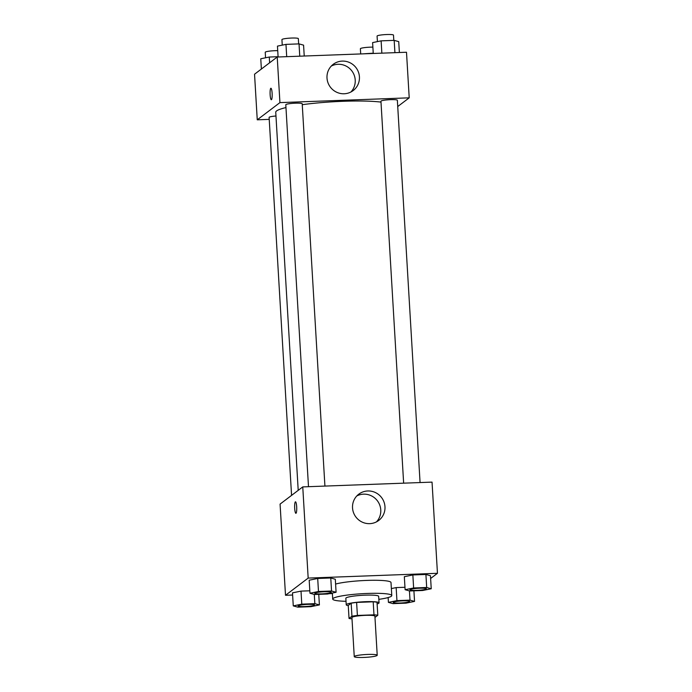 <?xml version="1.0" encoding="UTF-8"?>
<svg xmlns="http://www.w3.org/2000/svg" width="692" height="692" viewBox="0 0 692 692"><rect width="100%" height="100%" fill="white"/><g stroke="black" fill="none" stroke-linecap="round" stroke-linejoin="round"><path stroke-width="1.04" d="M377.045 655.523A11.505 1.41 -3.4 0 1 364.779 657.4A11.505 1.41 -3.4 0 1 354.252 656.621A11.505 1.41 -3.4 0 1 365.653 654.537A11.505 1.41 -3.4 0 1 377.218 655.255A11.505 1.41 -3.4 0 1 377.045 655.523M354.252 656.621L351.925 617.541A11.505 1.41 -3.4 0 1 363.326 615.456A11.505 1.41 -3.4 0 1 374.9 616.174L377.218 655.255M349.027 618.44L348.258 605.413L351.164 603.208A15.622 1.912 -3.4 0 1 356.614 602.421L373.196 601.806L373.974 614.833L357.392 615.447A15.622 1.912 -3.4 0 0 351.943 616.235L349.027 618.44A15.622 1.912 -3.4 0 0 352.003 618.83M374.969 617.42L377.797 615.283A15.622 1.912 -3.4 0 0 373.974 614.833M373.196 601.806A15.622 1.912 -3.4 0 1 377.019 602.256L377.797 615.283M377.123 603.934A16.435 2.007 176.6 0 0 379.043 602.862A16.435 2.007 176.6 0 0 362.522 601.824A16.435 2.007 176.6 0 0 346.234 604.808A16.435 2.007 176.6 0 0 348.266 605.647M346.234 604.808L345.844 598.295A16.435 2.007 -3.4 0 1 362.132 595.31A16.435 2.007 -3.4 0 1 378.662 596.348L379.043 602.862M356.614 602.421L357.392 615.447M351.164 603.208L351.943 616.235M346.026 601.296A29.583 3.616 -3.4 0 1 332.722 599.073A29.583 3.616 -3.4 0 1 362.037 593.71A29.583 3.616 -3.4 0 1 391.784 595.57A29.583 3.616 -3.4 0 1 391.343 596.244A29.583 3.616 -3.4 0 1 378.835 599.35M335.594 584.065A29.583 3.616 -3.4 0 1 368.715 580.354A29.583 3.616 -3.4 0 1 391.006 582.543L391.784 595.57M430.623 578.486L437.456 573.305L308.174 578.088L285.502 595.284L292.621 595.016M329.314 593.658L332.394 593.546M396.161 587.594L404.967 587.274L396.161 587.594L391.369 588.581L396.161 587.594L396.931 600.621L388.42 602.369L392.969 603.632L406.031 603.147L414.543 601.4L410.001 600.137L396.931 600.621M301.781 604.142L301.011 591.115L309.817 590.795L301.011 591.115L292.491 592.862L293.27 605.889L297.82 607.152L310.881 606.668L319.393 604.92L314.843 603.658L301.781 604.142L293.27 605.889M336.087 592.274L335.309 579.247L330.767 577.984L317.706 578.469L309.186 580.207L309.964 593.234L314.505 594.497L327.567 594.013L336.087 592.274L331.537 591.011L318.476 591.487L309.964 593.234M431.237 588.754L430.459 575.727L425.917 574.464L412.856 574.948L404.336 576.687L405.114 589.714L409.655 590.977L422.717 590.492L431.237 588.754L426.687 587.491L413.626 587.975L405.114 589.714M296.686 506.812A5.752 1.029 87.9 0 1 295.908 513.308A5.752 1.029 87.9 0 1 294.662 507.599A5.752 1.029 87.9 0 1 295.484 501.812A5.752 1.029 87.9 0 1 296.686 506.812M437.456 573.305L432.042 482.116L302.759 486.9L308.174 578.088M302.759 486.9L280.078 504.096L285.502 595.284M295.484 501.812A5.752 1.029 -92.1 0 0 294.671 507.599A5.752 1.029 -92.1 0 0 295.908 513.308M369.727 523.645A16.487 16.098 -127.2 0 1 358.793 494.166A16.487 16.098 -127.2 0 1 381.586 497.583A16.487 16.098 -127.2 0 1 369.727 523.645M376.474 521.872A16.487 16.098 52.8 0 0 356.821 495.948M298.209 490.351L275.745 112.234A57.592 7.041 -3.4 0 1 285.969 107.571M302.257 104.691A57.592 7.041 -3.4 0 1 380.998 102.105M420.07 482.566L397.355 100.245A8.217 1.003 176.6 0 0 389.83 99.691A8.217 1.003 176.6 0 0 381.067 101.032A8.217 1.003 176.6 0 0 380.946 101.222L403.644 483.172M291.566 495.394L269.11 117.398A8.217 1.003 -3.4 0 1 275.97 115.996M308.494 486.692L285.796 104.743A8.217 1.003 -3.4 0 1 293.944 103.255A8.217 1.003 -3.4 0 1 302.205 103.765L324.92 486.087M269.223 119.37L257.251 119.811L254.544 74.217L277.224 57.021L279.931 102.615L257.251 119.811M397.727 106.542L409.214 97.831L279.931 102.615M409.214 97.831L406.498 52.246L277.224 57.021M359.425 76.829A16.487 16.098 -127.2 0 1 330.387 87.157A16.487 16.098 -127.2 0 1 349.918 62.704A16.487 16.098 -127.2 0 1 359.425 76.829M271.463 99.691A5.752 1.029 87.9 0 1 271.333 99.743A5.752 1.029 87.9 0 1 270.096 94.034A5.752 1.029 87.9 0 1 270.909 88.247A5.752 1.029 87.9 0 1 272.138 93.593A5.752 1.029 87.9 0 1 271.463 99.691M350.93 91.993A16.487 16.098 52.8 0 0 331.278 66.069M270.909 88.247A5.752 1.029 -92.1 0 0 270.105 94.034A5.752 1.029 -92.1 0 0 271.333 99.743M399.379 52.506L398.73 41.632L394.18 40.37L381.119 40.854L372.607 42.601L373.256 53.474M394.18 40.37L394.916 52.67M381.119 40.854L381.854 53.154M377.408 41.615L377.079 36.088A8.217 1.003 -3.4 0 1 385.219 34.6A8.217 1.003 -3.4 0 1 393.488 35.119L393.8 40.387M304.229 56.026L303.58 45.153L299.03 43.89L285.969 44.374L277.457 46.122L278.106 56.995M299.03 43.89L299.766 56.19M285.969 44.374L286.704 56.675M282.258 45.136L281.929 39.608A8.217 1.003 -3.4 0 1 290.069 38.121A8.217 1.003 -3.4 0 1 298.338 38.64L298.65 43.907M373.239 53.18L362.686 53.864M360.696 53.933L360.385 48.743A8.217 1.003 -3.4 0 1 364.554 47.618A8.217 1.003 -3.4 0 1 372.876 47.142M278.089 56.701L269.283 57.029L260.763 58.768L261.377 69.036M269.283 57.029L269.62 62.782M265.564 57.791L265.235 52.263A8.217 1.003 -3.4 0 1 269.404 51.139A8.217 1.003 -3.4 0 1 277.726 50.663M409.967 589.722L409.975 589.774A8.217 1.003 -3.4 0 1 409.967 589.722A8.217 1.003 -3.4 0 1 418.115 588.235A8.217 1.003 -3.4 0 1 426.376 588.745A8.217 1.003 -3.4 0 1 426.376 588.771L426.376 588.797A8.217 1.003 -3.4 0 1 426.255 588.987A8.217 1.003 -3.4 0 1 417.492 590.328A8.217 1.003 -3.4 0 1 409.975 589.774A8.217 1.003 -3.4 0 1 418.115 588.287A8.217 1.003 -3.4 0 1 426.376 588.797M430.459 575.727L425.917 574.464L426.687 587.491M425.917 574.464L412.856 574.948L413.626 587.975M412.856 574.948L404.336 576.687M314.825 593.295L314.817 593.243A8.217 1.003 -3.4 0 1 314.817 593.243A8.217 1.003 -3.4 0 1 322.965 591.746A8.217 1.003 -3.4 0 1 331.226 592.266A8.217 1.003 -3.4 0 1 331.226 592.291A8.217 1.003 -3.4 0 1 331.105 592.508A8.217 1.003 -3.4 0 1 322.342 593.848A8.217 1.003 -3.4 0 1 314.825 593.295A8.217 1.003 -3.4 0 1 322.965 591.807A8.217 1.003 -3.4 0 1 331.226 592.317L331.226 592.266M335.309 579.247L330.767 577.984L331.537 591.011M330.767 577.984L317.706 578.469L318.476 591.487M317.706 578.469L309.186 580.207M393.281 602.429A8.217 1.003 -3.4 0 1 401.429 600.933A8.217 1.003 -3.4 0 1 409.69 601.452A8.217 1.003 -3.4 0 1 409.569 601.642A8.217 1.003 -3.4 0 1 400.806 602.983A8.217 1.003 -3.4 0 1 393.281 602.429L393.281 602.377A8.217 1.003 -3.4 0 1 393.281 602.377A8.217 1.003 -3.4 0 1 401.421 600.881A8.217 1.003 -3.4 0 1 409.681 601.4A8.217 1.003 -3.4 0 1 409.681 601.426M388.134 597.551L388.42 602.369M413.911 590.821L414.543 601.4M409.448 590.925L410.001 600.137M298.131 605.889L298.131 605.95A8.217 1.003 -3.4 0 1 298.131 605.889A8.217 1.003 -3.4 0 1 306.271 604.401A8.217 1.003 -3.4 0 1 314.531 604.92A8.217 1.003 -3.4 0 1 314.531 604.946L314.54 604.972A8.217 1.003 -3.4 0 1 314.41 605.163A8.217 1.003 -3.4 0 1 305.656 606.503A8.217 1.003 -3.4 0 1 298.131 605.95A8.217 1.003 -3.4 0 1 306.271 604.453A8.217 1.003 -3.4 0 1 314.54 604.972M318.761 594.341L319.393 604.92M314.298 594.445L314.843 603.658M301.011 591.115L292.491 592.862M332.359 593.035L332.722 599.073"/></g></svg>
